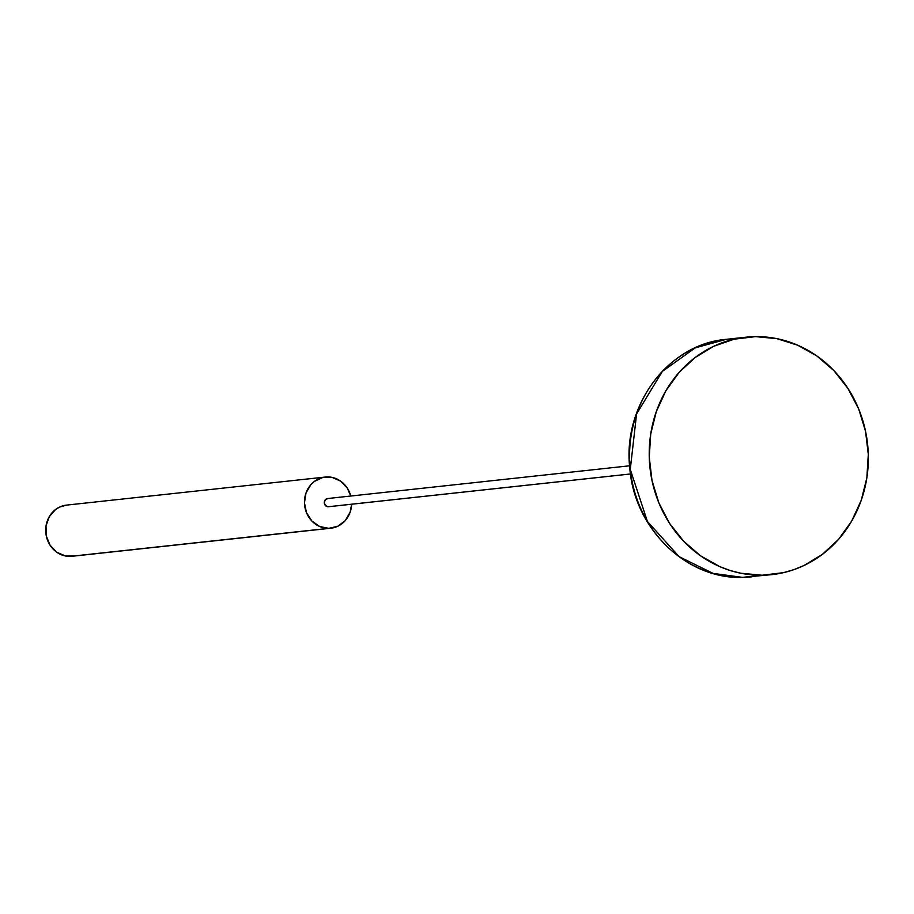 <?xml version="1.0" encoding="UTF-8"?>
<svg xmlns="http://www.w3.org/2000/svg" width="914" height="914" viewBox="0 0 914 914"><rect width="100%" height="100%" fill="white"/><g stroke="black" fill="none" stroke-linecap="round" stroke-linejoin="round"><path stroke-width="1.37" d="M771.656 574.655A119.426 109.452 -96.2 0 1 762.116 575.237A119.426 109.452 -96.2 0 1 649.511 462.541A119.426 109.452 -96.2 0 1 745.904 337.209A119.426 109.452 -96.2 0 1 755.444 336.626A119.426 109.452 -96.2 0 1 868.049 449.334A119.426 109.452 -96.2 0 1 771.656 574.655L742.465 577.362A4.113 1.645 89.3 0 1 742.396 577.374A4.113 1.645 89.3 0 1 742.339 577.362A4.113 1.645 -90.7 0 0 742.396 577.374A4.113 1.645 -90.7 0 0 742.465 577.362A119.426 109.452 83.8 0 0 752.005 576.791L742.396 577.374C686.551 579.442 634.305 528.623 629.815 468.311C622.308 405.633 668.145 344.064 726.253 339.334A119.426 109.452 83.8 0 0 629.86 464.666A119.426 109.452 83.8 0 0 742.465 577.362L762.116 575.237L742.465 577.362L713.08 573.398L679.091 556.626L647.42 521.471L630.272 469.43L636.578 413.962L662.307 371.438L695.314 347.834L726.253 339.334L735.793 338.763M328.914 506.664L630.477 473.966L328.172 506.756A4.113 3.77 83.8 0 0 328.834 506.687M325.293 477.051L66.528 505.111A25.741 23.593 83.8 0 0 45.757 532.119A25.741 23.593 83.8 0 0 70.024 556.409A25.741 23.593 83.8 0 0 72.08 556.283L330.834 528.223A25.741 23.593 -96.2 0 1 328.777 528.349L70.024 556.409L328.777 528.349A25.741 23.593 -96.2 0 1 304.511 504.06A25.741 23.593 -96.2 0 1 325.293 477.051A25.741 23.593 -96.2 0 1 327.349 476.925A25.741 23.593 -96.2 0 1 350.77 496.039L347.286 488.099L340.579 481.095L331.965 477.359L322.756 477.485L314.347 481.427L310.863 484.671L305.984 493.08L304.453 502.94L306.533 512.754L311.88 521.037L319.694 526.51L328.777 528.349L337.757 526.281L345.264 520.603L350.142 512.206L351.65 504.22A25.741 23.593 -96.2 0 1 330.834 528.223M328.172 506.756L325.475 505.579L324.287 502.689L325.315 499.764L327.943 498.53A4.113 3.77 83.8 0 0 324.299 502.871A4.113 3.77 83.8 0 0 328.172 506.756M66.642 505.099L59.604 507.064L55.594 509.486L49.276 516.661L46.008 525.973L46.294 536.015L50.076 545.235L56.782 552.239L65.408 555.975L74.617 555.861M755.444 336.626L734.148 339.197L713.788 346.246L695.166 357.511L678.976 372.558L665.872 390.815L656.321 411.563L650.711 434.024L649.26 457.331L652.013 480.581L658.868 502.883L669.574 523.379L683.695 541.282L700.707 555.906L719.946 566.691L730.172 570.507L740.683 573.215L762.116 575.237L783.412 572.667L793.763 569.696L803.772 565.617L822.394 554.352L838.584 539.306L851.699 521.049L861.239 500.301L866.849 477.839L868.3 454.532L865.547 431.294L858.692 408.992L847.986 388.496L833.865 370.581L816.853 355.957L797.614 345.184L776.877 338.648L755.444 336.626M328.503 506.733L630.489 473.989M327.623 498.541L629.597 465.797M726.253 339.334L745.904 337.209"/></g></svg>
